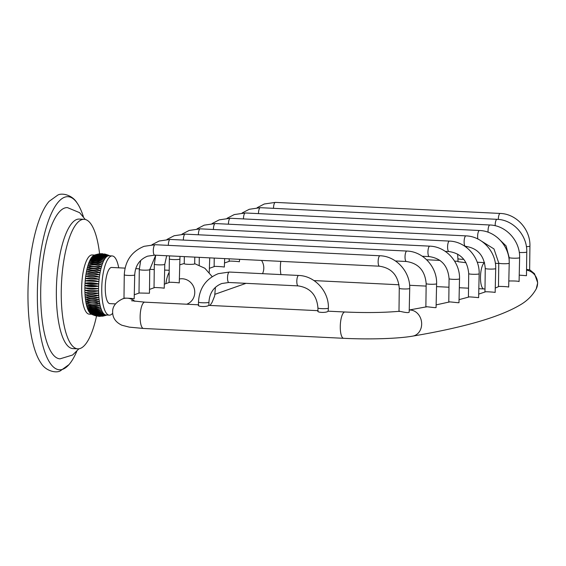<?xml version="1.0" encoding="UTF-8"?>
<svg xmlns="http://www.w3.org/2000/svg" width="566" height="566" viewBox="0 0 566 566"><rect width="100%" height="100%" fill="white"/><g stroke="black" fill="none" stroke-linecap="round" stroke-linejoin="round"><path stroke-width="0.85" d="M83.4 216.721A86.662 26.057 92.8 0 0 76.919 202.734A86.662 26.057 92.8 0 0 64.779 197.166A86.662 26.057 92.8 0 0 37.37 292.509A86.662 26.057 92.8 0 0 62.677 369.301A86.662 26.057 92.8 0 0 68.96 364.631A86.662 26.057 92.8 0 0 76.778 351.345M76.919 202.734C72.321 195.044 62.154 192.638 57.831 195.065L49.093 201.369A86.662 26.057 92.8 0 0 28.3 281.486A86.662 26.057 92.8 0 0 41.134 363.266C45.733 370.956 55.9 373.362 60.222 370.935L68.96 364.631M78.936 348.783L72.625 355.009L60.01 358.844A75.703 22.767 -87.2 0 1 40.702 291.334A75.703 22.767 -87.2 0 1 67.446 207.616L79.622 212.675L85.289 219.488M77.79 348.84L72.894 348.599A64.835 19.499 -87.2 0 1 56.359 290.783A64.835 19.499 92.8 0 1 79.261 219.077L84.157 219.318A64.835 19.499 92.8 0 0 61.255 291.023A64.835 19.499 -87.2 0 0 77.79 348.84A64.835 19.499 -87.2 0 0 96.524 316.026M99.581 253.816A64.835 19.499 92.8 0 0 84.157 219.318M92.421 314.314L89.237 314.158A29.637 8.915 -87.2 0 1 81.681 287.733A29.637 8.915 92.8 0 1 92.145 254.955L95.329 255.11M95.109 254.898L93.892 255.422A29.637 8.915 92.8 0 0 93.524 255.62A29.637 8.915 92.8 0 0 92.824 256.136A29.637 8.915 92.8 0 0 92.124 256.83A29.637 8.915 92.8 0 0 91.43 257.7A29.637 8.915 92.8 0 0 90.758 258.733A29.637 8.915 92.8 0 0 90.107 259.928A29.637 8.915 92.8 0 0 89.47 261.273A29.637 8.915 92.8 0 0 88.869 262.765A29.637 8.915 92.8 0 0 88.296 264.393A29.637 8.915 92.8 0 0 87.758 266.14A29.637 8.915 92.8 0 0 87.256 268.008A29.637 8.915 92.8 0 0 86.796 269.982A29.637 8.915 92.8 0 0 86.379 272.041A29.637 8.915 92.8 0 0 86.011 274.177A29.637 8.915 92.8 0 0 85.685 276.378A29.637 8.915 92.8 0 0 85.416 278.635A29.637 8.915 92.8 0 0 85.197 280.927A29.637 8.915 92.8 0 0 85.027 283.241A29.637 8.915 92.8 0 0 84.921 285.568A29.637 8.915 92.8 0 0 84.865 287.889L98.562 288.561C93.291 289.516 88.728 289.297 84.865 287.889A29.637 8.915 -87.2 0 0 84.865 290.188L98.562 290.86A29.637 8.915 -87.2 0 1 98.562 288.561L84.865 287.889M108.396 255.181L105.354 254.169L109.309 255.797L102.014 253.731M104.271 253.957L105.354 254.169M99.743 253.801L101.031 253.717L108.637 255.79L98.717 253.929L95.597 254.714M118.697 267.81A29.637 8.915 92.8 0 0 112.21 255.938L109.026 255.782A29.637 8.915 92.8 0 0 108.637 255.79A29.637 8.915 92.8 0 0 107.929 255.952L96.163 254.523M112.21 255.938A29.637 8.915 92.8 0 0 101.746 288.717A29.637 8.915 -87.2 0 0 109.302 315.149A29.637 8.915 -87.2 0 0 112.691 313.224M95.272 254.834L107.929 255.952A29.637 8.915 92.8 0 0 107.222 256.292A29.637 8.915 92.8 0 0 106.514 256.808A29.637 8.915 92.8 0 0 105.821 257.509A29.637 8.915 92.8 0 0 105.127 258.372A29.637 8.915 92.8 0 0 104.455 259.405A29.637 8.915 92.8 0 0 103.797 260.601A29.637 8.915 92.8 0 0 103.168 261.945A29.637 8.915 92.8 0 0 102.566 263.438A29.637 8.915 92.8 0 0 101.993 265.065A29.637 8.915 92.8 0 0 101.456 266.819A29.637 8.915 92.8 0 0 100.953 268.68A29.637 8.915 92.8 0 0 100.493 270.654A29.637 8.915 92.8 0 0 100.076 272.713A29.637 8.915 92.8 0 0 99.708 274.85A29.637 8.915 92.8 0 0 99.383 277.057A29.637 8.915 92.8 0 0 99.114 279.307A29.637 8.915 92.8 0 0 98.894 281.599A29.637 8.915 92.8 0 0 98.725 283.913A29.637 8.915 92.8 0 0 98.618 286.24A29.637 8.915 92.8 0 0 98.562 288.561M109.302 315.149L106.118 314.986A29.637 8.915 -87.2 0 1 105.807 314.958A29.637 8.915 -87.2 0 1 105.12 314.753A29.637 8.915 -87.2 0 1 104.448 314.363A29.637 8.915 -87.2 0 1 103.79 313.797A29.637 8.915 -87.2 0 1 103.161 313.055A29.637 8.915 -87.2 0 1 102.559 312.142A29.637 8.915 -87.2 0 1 101.986 311.067A29.637 8.915 -87.2 0 1 101.448 309.828A29.637 8.915 -87.2 0 1 100.946 308.442A29.637 8.915 -87.2 0 1 100.486 306.913A29.637 8.915 -87.2 0 1 100.069 305.258A29.637 8.915 -87.2 0 1 99.701 303.475A29.637 8.915 -87.2 0 1 99.375 301.579A29.637 8.915 -87.2 0 1 99.107 299.584A29.637 8.915 -87.2 0 1 98.887 297.504A29.637 8.915 -87.2 0 1 98.725 295.346A29.637 8.915 -87.2 0 1 98.611 293.124A29.637 8.915 -87.2 0 1 98.562 290.86L84.865 290.188A29.637 8.915 -87.2 0 0 84.921 292.452L98.611 293.124L84.921 292.452A29.637 8.915 -87.2 0 0 85.027 294.674L98.725 295.346L85.027 294.674A29.637 8.915 -87.2 0 0 85.19 296.825L98.887 297.504C93.737 299.067 89.173 298.841 85.19 296.825A29.637 8.915 -87.2 0 0 85.409 298.912L99.107 299.584C93.991 301.275 89.428 301.048 85.409 298.912A29.637 8.915 -87.2 0 0 85.685 300.907L99.375 301.579C94.303 303.383 89.739 303.157 85.685 300.907A29.637 8.915 -87.2 0 0 86.004 302.796L99.701 303.475C94.671 305.378 90.107 305.159 86.004 302.796A29.637 8.915 -87.2 0 0 86.372 304.579C90.206 305.626 94.77 305.852 100.069 305.258C95.088 307.253 90.525 307.027 86.372 304.579A29.637 8.915 -87.2 0 0 86.789 306.241C90.631 307.465 95.201 307.692 100.486 306.913C95.555 308.986 90.992 308.767 86.789 306.241A29.637 8.915 -87.2 0 0 87.249 307.77C91.112 309.17 95.675 309.397 100.946 308.442C96.064 310.578 91.501 310.352 87.249 307.77A29.637 8.915 -87.2 0 0 87.751 309.156C91.635 310.72 96.199 310.946 101.448 309.828C96.623 312.015 92.06 311.788 87.751 309.156A29.637 8.915 -87.2 0 0 88.289 310.394C92.201 312.114 96.765 312.34 101.986 311.067C97.218 313.281 92.647 313.055 88.289 310.394A29.637 8.915 -87.2 0 0 88.862 311.47C92.803 313.338 97.366 313.564 102.559 312.142C97.847 314.371 93.284 314.151 88.862 311.47A29.637 8.915 -87.2 0 0 89.463 312.382C93.44 314.392 98.003 314.611 103.161 313.055C98.505 315.283 93.942 315.064 89.463 312.382A29.637 8.915 -87.2 0 0 90.093 313.125C94.112 315.255 98.675 315.481 103.79 313.797C99.199 316.012 94.635 315.793 90.093 313.125A29.637 8.915 -87.2 0 0 90.751 313.691C94.805 315.941 99.368 316.161 104.448 314.363C99.913 316.55 95.343 316.323 90.751 313.691A29.637 8.915 -87.2 0 0 91.02 313.868L92.661 314.746L105.12 314.753L93.029 314.908M98.562 290.86C93.312 291.985 88.749 291.759 84.865 290.188M98.611 293.124C93.397 294.405 88.834 294.179 84.921 292.452M98.725 295.346C93.539 296.775 88.975 296.549 85.027 294.674M93.715 315.191L96.1 315.934L105.807 314.958L97.175 316.139M99.432 316.373L106.45 315.007L101.703 316.295M102.736 316.175L105.849 315.382M98.618 286.24C93.326 287.026 88.763 286.799 84.921 285.568C88.834 284.91 93.397 285.137 98.618 286.24L84.921 285.568M98.725 283.913C93.425 284.521 88.862 284.302 85.027 283.241C88.975 282.413 93.539 282.632 98.725 283.913L85.027 283.241M98.894 281.599L85.197 280.927C89.173 279.922 93.737 280.149 98.894 281.599L85.197 280.927M99.114 279.307L85.416 278.635C89.435 277.467 93.998 277.694 99.114 279.307L85.416 278.635M99.383 277.057L85.685 276.378C89.746 275.062 94.31 275.281 99.383 277.057L85.685 276.378M99.708 274.85L86.011 274.177C90.114 272.713 94.678 272.939 99.708 274.85L86.011 274.177M100.076 272.713L86.379 272.041C90.532 270.442 95.095 270.661 100.076 272.713M100.493 270.654L86.796 269.982C90.999 268.256 95.562 268.482 100.493 270.654M100.953 268.68L87.256 268.008C91.508 266.176 96.079 266.395 100.953 268.68M101.456 266.819L87.758 266.14C92.067 264.209 96.63 264.435 101.456 266.819M101.993 265.065C96.772 263.968 92.208 263.749 88.296 264.393C92.661 262.369 97.225 262.596 101.993 265.065M102.566 263.438C97.38 262.164 92.81 261.945 88.869 262.765C93.291 260.671 97.854 260.898 102.566 263.438M103.168 261.945C98.017 260.502 93.454 260.282 89.47 261.273C93.956 259.122 98.519 259.348 103.168 261.945M103.797 260.601C98.682 258.995 94.119 258.768 90.107 259.928C94.642 257.735 99.206 257.962 103.797 260.601M104.455 259.405C99.383 257.643 94.812 257.417 90.758 258.733C95.357 256.511 99.92 256.738 104.455 259.405M105.127 258.372C100.097 256.469 95.534 256.242 91.43 257.7C96.086 255.464 100.656 255.69 105.127 258.372M105.821 257.509C100.833 255.464 96.27 255.238 92.124 256.83C96.836 254.601 101.399 254.827 105.821 257.509M106.514 256.808C101.583 254.643 97.019 254.417 92.824 256.136C97.593 253.922 102.156 254.148 106.514 256.808M107.222 256.292C102.347 254.014 97.776 253.787 93.524 255.62C98.357 253.441 102.92 253.66 107.222 256.292M125.051 268.121L111.644 267.463A18.098 5.441 92.8 0 0 110.978 267.569A18.098 5.441 92.8 0 0 105.276 286.382A18.098 5.441 92.8 0 0 109.868 303.624L115.464 303.9M169.177 272.395A18.098 5.441 92.8 0 0 165.909 283.623M184.332 256.61L184.247 263.699A5.228 0.608 0.7 0 0 188.662 264.35A5.228 0.608 0.7 0 0 194.449 264.004A5.228 0.608 0.7 0 0 194.697 263.827L194.782 257.127M186.702 304.225A13.167 12.466 -109.4 0 0 194.768 292.459A13.167 12.466 -109.4 0 0 179.549 278.96M209.25 272.366L209.731 257.863M214.38 266.565C212.038 266.098 222.608 266.614 224.334 267.06L224.681 258.591M229.407 261.28C227.065 260.806 237.635 261.329 239.361 261.768L239.637 259.327M457.661 254.106L458.043 261.718L466.009 262.702M526.55 269.402L529.635 269.897L529.925 246.118A5.228 0.608 0.7 0 1 529.677 246.295A5.228 0.608 0.7 0 1 526.387 246.649M485.211 291.943C482.869 291.462 493.432 291.999 495.165 292.431L495.703 268.546A5.228 0.608 -179.3 0 1 495.455 268.73A5.228 0.608 -179.3 0 1 489.668 269.076A5.228 0.608 -179.3 0 1 485.253 268.418L484.963 292.021M468.669 297.136C466.334 296.428 476.919 297.475 478.624 297.659L479.161 273.767A5.228 0.608 -179.3 0 1 478.914 273.944A5.228 0.608 -179.3 0 1 473.134 274.291A5.228 0.608 -179.3 0 1 468.712 273.64C467.601 260.707 461 253.335 448.916 251.53A5.228 1.571 92.8 0 1 447.593 246.557A5.228 1.571 92.8 0 1 449.234 241.123A5.228 1.571 92.8 0 1 449.425 241.095C465.648 241.491 479.77 257.127 479.161 273.767M449.029 302.166C446.694 301.254 457.307 302.824 458.984 302.725L459.521 278.826A5.228 0.608 -179.3 0 1 459.274 279.01A5.228 0.608 -179.3 0 1 453.486 279.356A5.228 0.608 -179.3 0 1 449.071 278.698C447.961 265.765 441.36 258.4 429.269 256.596A5.228 1.571 92.8 0 1 427.946 251.615A5.228 1.571 92.8 0 1 429.594 246.189A5.228 1.571 92.8 0 1 429.785 246.153C446.001 246.55 460.13 262.192 459.521 278.826M426.12 307.069C423.785 305.973 434.412 307.961 436.075 307.579L436.612 283.729A5.228 0.608 -179.3 0 1 436.365 283.913A5.228 0.608 -179.3 0 1 430.577 284.259A5.228 0.608 -179.3 0 1 426.163 283.601C425.045 270.668 418.451 263.303 406.36 261.499A5.228 1.571 92.8 0 1 405.037 256.518A5.228 1.571 92.8 0 1 406.678 251.092A5.228 1.571 92.8 0 1 406.876 251.056C423.092 251.453 437.214 267.095 436.612 283.729M498.724 286.559C496.375 286.332 506.924 286.41 508.678 287.075L509.216 263.183A5.228 0.608 0.7 0 1 508.968 263.367A5.228 0.608 0.7 0 1 503.181 263.714A5.228 0.608 0.7 0 1 498.766 263.056L498.476 286.679M509.131 281.005C506.775 281.047 517.31 280.679 519.086 281.564L519.623 257.664A5.228 0.608 0.7 0 1 519.376 257.848A5.228 0.608 0.7 0 1 513.588 258.195A5.228 0.608 0.7 0 1 509.174 257.537L509.138 260.473M519.411 275.154L526.472 275.692L526.762 251.99A5.228 0.608 0.7 0 1 526.514 252.167A5.228 0.608 0.7 0 1 519.263 252.443M399.228 311.526C396.724 310.111 407.428 313.705 409.183 312.22L409.72 288.441A5.228 0.608 -179.3 0 1 409.473 288.618A5.228 0.608 -179.3 0 1 403.685 288.964A5.228 0.608 -179.3 0 1 399.271 288.313C398.153 275.373 391.559 268.008 379.468 266.204A5.228 1.571 92.8 0 1 378.145 261.23A5.228 1.571 92.8 0 1 379.786 255.797A5.228 1.571 92.8 0 1 379.984 255.768C396.2 256.157 410.322 271.8 409.72 288.441M198.694 304.897C196.338 306.694 206.88 307.211 208.649 305.385L317.908 310.67M318.156 310.769C315.8 312.566 326.341 313.083 328.11 311.258L328.393 308.13A5.228 0.608 -179.3 0 1 328.146 308.307A5.228 0.608 -179.3 0 1 322.358 308.654A5.228 0.608 -179.3 0 1 317.943 308.003C316.833 295.07 310.232 287.698 298.14 285.894A5.228 1.571 92.8 0 1 296.817 280.92A5.228 1.571 92.8 0 1 298.466 275.486A5.228 1.571 92.8 0 1 298.657 275.458C314.873 275.854 329.002 291.49 328.393 308.13M169.305 282.441C166.963 281.967 177.533 282.491 179.259 282.929L179.988 256.398M154.277 287.726C151.936 287.259 162.506 287.776 164.232 288.221L164.77 264.336L166.673 255.74M139.25 293.018L149.459 293.223L149.742 269.628L155.707 255.202L154.32 264.209A5.228 0.608 0.7 0 0 158.735 264.867A5.228 0.608 0.7 0 0 164.522 264.52A5.228 0.608 0.7 0 0 164.77 264.336M124.23 298.31C121.888 297.836 132.451 298.36 134.184 298.798L134.722 274.92C135.295 265.659 139.576 259.412 147.57 256.179L154.645 255.153L379.468 266.204M262.525 273.682A13.167 12.466 -109.4 0 0 263.798 268.15A13.167 12.466 -109.4 0 0 261.542 260.41M280.977 274.588A13.167 3.962 -87.2 0 1 280.347 267.357A13.167 3.962 -87.2 0 1 280.842 261.358M478.985 288.702L483.838 288.936A13.167 3.962 -87.2 0 1 480.484 277.199A13.167 3.962 -87.2 0 1 484.588 262.73M526.543 270.124A13.167 13.06 26.4 0 1 536.228 288.886L537.7 282.809L534.495 273.703L529.635 269.706M409.451 310.034A13.167 11.087 80.2 0 1 421.663 324.085A13.167 11.087 80.2 0 1 412.763 336.112C463.519 327.516 499.106 317.243 519.524 305.3C526.805 301.239 532.373 295.77 536.228 288.886M399.263 311.3C383.43 312.673 365.311 312.906 344.92 312A13.167 3.962 92.8 0 0 340.272 326.561A13.167 3.962 92.8 0 0 343.626 338.305C368.813 339.565 397.884 338.744 412.763 336.112M131.51 300.737L144.79 302.159A13.167 3.962 92.8 0 0 140.135 316.727A13.167 3.962 92.8 0 0 143.495 328.464L343.626 338.305M134.913 301.338A13.167 12.466 -109.4 0 0 122.688 298.841C115.754 302.159 112.408 306.546 112.648 312.015C112.613 317.866 115.69 322.273 121.888 325.238L129.31 327.134L143.495 328.464M169.057 282.519L169.347 258.917A5.228 0.608 0.7 0 0 173.762 259.575A5.228 0.608 0.7 0 0 179.549 259.228A5.228 0.608 0.7 0 0 179.797 259.044M182.033 234.147L189.178 230.447L200.237 228.841A5.228 1.571 92.8 0 0 200.039 228.869A5.228 1.571 92.8 0 0 198.383 234.784M167.012 239.439L174.151 235.739L185.209 234.133A5.228 1.571 92.8 0 0 185.011 234.161A5.228 1.571 92.8 0 0 183.363 240.069M139.01 293.096L139.293 269.501A5.228 0.608 0.7 0 0 143.714 270.152A5.228 0.608 0.7 0 0 149.495 269.812A5.228 0.608 0.7 0 0 149.742 269.628M151.985 244.731L159.124 241.024L170.182 239.425A5.228 1.571 92.8 0 0 169.991 239.453A5.228 1.571 92.8 0 0 168.335 245.361M123.982 298.388L124.272 274.793A5.228 0.608 0.7 0 0 128.687 275.444A5.228 0.608 0.7 0 0 134.475 275.097A5.228 0.608 0.7 0 0 134.722 274.92M124.272 274.793C125.065 260.933 131.673 251.438 144.097 246.316L155.155 244.71A5.228 1.571 92.8 0 0 154.964 244.745A5.228 1.571 92.8 0 0 153.315 250.172A5.228 1.571 92.8 0 0 154.645 255.153M198.447 305.159L198.482 302.131A5.228 0.608 0.7 0 0 202.897 302.782A5.228 0.608 0.7 0 0 208.684 302.435A5.228 0.608 0.7 0 0 208.932 302.258C209.505 292.997 213.792 286.75 221.78 283.516L228.855 282.491L298.14 285.894M198.482 302.131C199.274 288.271 205.89 278.776 218.313 273.654L229.371 272.048A5.228 1.571 92.8 0 0 229.173 272.083A5.228 1.571 92.8 0 0 227.532 277.51A5.228 1.571 92.8 0 0 228.855 282.491M213.41 229.492A5.228 1.571 92.8 0 1 215.066 223.584A5.228 1.571 92.8 0 1 215.257 223.549L465.967 235.88A5.228 1.571 92.8 0 0 465.776 235.909A5.228 1.571 92.8 0 0 464.127 241.335A5.228 1.571 92.8 0 0 465.457 246.316C477.541 248.12 484.142 255.485 485.253 268.418M477.853 238.994A5.228 1.571 -87.2 0 1 477.86 233.73A5.228 1.571 -87.2 0 1 479.289 230.539A5.228 1.571 -87.2 0 1 479.48 230.511C495.696 230.907 509.825 246.55 509.216 263.183M228.438 224.2A5.228 1.571 -87.2 0 1 230.093 218.292A5.228 1.571 -87.2 0 1 230.284 218.264L479.48 230.511M488.09 232.237A5.228 1.571 -87.2 0 1 489.696 225.027A5.228 1.571 -87.2 0 1 489.887 224.992C506.103 225.388 520.225 241.031 519.623 257.664M243.465 218.908A5.228 1.571 -87.2 0 1 245.113 213A5.228 1.571 -87.2 0 1 245.311 212.972L489.887 224.992M495.186 225.742A5.228 1.571 -87.2 0 1 496.835 219.346A5.228 1.571 -87.2 0 1 497.026 219.318C513.242 219.714 527.37 235.35 526.762 251.99M258.485 213.623A5.228 1.571 -87.2 0 1 260.141 207.708A5.228 1.571 -87.2 0 1 260.332 207.68L497.026 219.318M498.342 219.41A5.228 1.571 -87.2 0 1 499.99 213.474A5.228 1.571 -87.2 0 1 500.188 213.446C516.404 213.835 530.526 229.478 529.925 246.118M273.512 208.33A5.228 1.571 -87.2 0 1 275.168 202.423A5.228 1.571 -87.2 0 1 275.359 202.387L500.188 213.446M458.078 258.662A5.228 0.608 0.7 0 0 463.78 259.334M108.785 255.358L109.698 255.818M101.031 253.717L102.977 253.787M100.415 316.38L98.47 316.316M106.175 315.269L106.79 315.021M135.727 268.645L139.307 268.822M149.749 269.338L154.256 269.558M164.699 270.074L169.206 270.293M179.726 264.81L184.247 263.523M194.697 263.65L204.871 268.263L212.208 276.654M215.413 287.337L214.677 295.919L212.052 302.414L210.099 305.371M215.045 294.242L246.033 283.333M209.604 268.242L214.174 266.628M224.631 262.949L229.202 261.336M314.01 280.587L399.03 284.769M409.607 285.292L426.127 286.099M436.577 286.615L448.965 287.224M459.408 287.74L468.535 288.186M484.553 262.603L477.223 262.242M426.644 259.759L439.959 260.417M454.597 261.131L458.043 261.301M495.335 263.261L498.759 263.537M483.838 288.936L484.998 289M498.476 286.651L495.462 287.988M409.459 309.956L426.347 306.85M485.012 291.999L478.914 294.023M468.69 297.072L459.267 299.577M449.171 302.018L436.351 304.833M144.79 302.159L198.447 304.798M344.92 312L328.351 311.187M122.688 298.841L124.018 298.374M169.1 282.498L164.529 284.111M154.072 287.79L149.502 289.403M139.045 293.082L134.475 294.688M169.347 258.917L169.524 255.882M200.237 228.841L449.425 241.095M445.23 251.354L448.916 251.53M468.429 297.171L468.712 273.64M154.03 287.811L154.32 264.209M185.209 234.133L429.785 246.153M422.321 256.249L429.269 256.596M448.781 302.166L449.071 278.698M139.293 269.501L140.701 260.473M170.182 239.425L406.876 251.056M395.429 260.961L406.36 261.499M425.873 307.034L426.163 283.601M155.155 244.71L379.984 255.768M398.988 311.406L399.271 288.313M208.896 305.315L208.932 302.258M229.371 272.048L298.657 275.458M317.908 311.031L317.943 308.003M465.967 235.88C482.182 236.27 496.311 251.912 495.703 268.546M215.257 223.549L204.199 225.155L197.06 228.855M464.877 246.288L465.457 246.316M230.284 218.264L219.226 219.863L212.087 223.57M199.19 265.051L199.289 257.346M481.737 241.293L493.969 248.927L498.766 263.056M245.311 212.972L234.253 214.578L227.108 218.278M214.132 266.643L214.238 258.082M497.585 237.713L506.089 245.92L509.174 257.537M260.332 207.68L249.281 209.286L242.135 212.986M229.159 261.351L229.188 258.818M275.359 202.387L264.301 203.993L257.162 207.694M466.25 246.373L466.709 247.625"/></g></svg>
